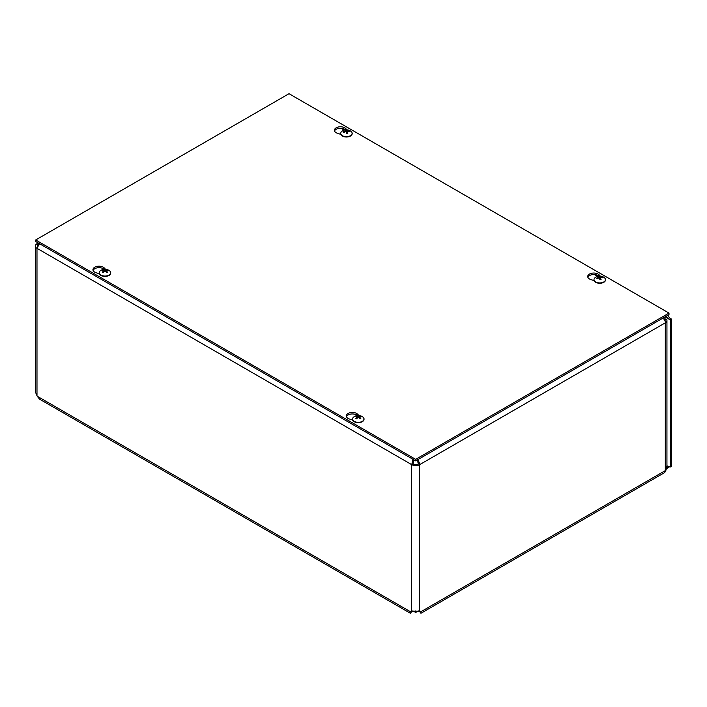 <?xml version="1.0" encoding="UTF-8"?>
<svg xmlns="http://www.w3.org/2000/svg" width="707" height="707" viewBox="0 0 707 707"><rect width="100%" height="100%" fill="white"/><g stroke="black" fill="none" stroke-linecap="round" stroke-linejoin="round"><path stroke-width="1.06" d="M413.003 610.91L415.681 612.448L418.35 610.91M415.681 610.928L415.681 612.448M666.206 467.981L668.875 466.859A2.925 1.688 60 0 1 670.342 467L671.65 466.249L671.65 319.166L670.342 319.918L665.075 316.877M669.609 466.735L666.056 469.174M419.985 611.016L420.338 612.324L419.163 611.21L420.471 611.97L420.895 613.296L419.649 611.582M411.713 611.582L410.458 613.296L411.783 611.184L419.569 611.184L420.471 611.97L665.314 470.606A4.649 2.687 60 0 1 664.35 472.736L420.895 613.296M412.455 610.981L410.882 611.97L37.188 396.212L39.592 399.172L410.458 613.296M412.19 611.21L411.023 612.324L411.368 611.016M663.422 317.832A5.585 3.226 60 0 1 665.314 322.825L419.622 464.667A5.585 3.226 180 0 1 411.73 464.667L36.985 248.316A5.585 3.226 180 0 1 35.35 246.036L35.35 391.872L37.188 396.212M35.35 246.036A5.585 3.226 180 0 1 36.985 243.756L37.338 242.43M670.342 467L670.342 319.918M36.985 395.814L36.985 248.316L39.486 243.676M413.021 459.338L411.73 464.667L413.038 463.916L413.913 459.85M666.144 316.259L668.097 318.627L669.405 317.867L667.982 315.198M39.185 243.995L38.293 244.507L36.985 243.756M37.427 246.77A3.729 2.156 -0 0 1 37.197 246.036A3.729 2.156 -0 0 1 38.293 244.507L38.779 243.261M418.341 459.329L419.622 464.667L418.314 463.916L417.439 459.85M413.038 463.916A3.729 2.156 -0 0 0 418.314 463.916M669.405 317.867L671.65 319.166M665.031 320.951A3.729 2.156 -0 0 0 665.101 320.545A3.729 2.156 -0 0 0 664.942 319.926L666.719 319.617A5.585 3.226 180 0 1 666.948 320.545A5.585 3.226 180 0 1 665.314 322.825L665.314 470.606A5.585 3.226 180 0 0 666.056 470.075L666.948 465.666M664.067 318.777L666.719 319.617M665.314 318.928L664.43 319.431M664.942 319.926L664.006 319.679M99.334 273.777L96.09 272.743A6.063 3.5 180 0 1 92.953 269.676A6.063 3.5 180 0 1 97.504 266.292A6.063 3.5 180 0 1 104.318 267.988L105.529 269.243M104.088 269.27A6.063 3.5 -0 0 0 97.928 267.75A6.063 3.5 -0 0 0 93.094 270.436M340.792 134.374L337.548 133.331A6.063 3.5 180 0 1 334.411 130.274A6.063 3.5 180 0 1 338.962 126.88A6.063 3.5 180 0 1 345.785 128.586L346.987 129.841M345.546 129.867A6.063 3.5 -0 0 0 339.387 128.338A6.063 3.5 -0 0 0 334.552 131.025M352.669 420.038L349.417 419.004A6.063 3.5 180 0 1 346.289 415.937A6.063 3.5 180 0 1 350.84 412.552A6.063 3.5 180 0 1 357.654 414.249L358.856 415.504M357.424 415.53A6.063 3.5 -0 0 0 351.255 414.01A6.063 3.5 -0 0 0 346.43 416.697M594.127 280.635L590.884 279.601A6.063 3.5 180 0 1 587.747 276.534A6.063 3.5 180 0 1 592.298 273.141A6.063 3.5 180 0 1 599.112 274.846L600.314 276.101M598.882 276.128A6.063 3.5 -0 0 0 592.722 274.599A6.063 3.5 -0 0 0 587.888 277.285M415.681 459.356L35.677 239.965L289.013 93.704L669.008 313.095L415.681 459.356L415.681 460.867L35.677 241.476L35.677 239.965M415.681 460.867L669.008 314.606L669.008 313.095M346.138 129.973A3.075 1.776 -0 0 0 345.069 130.141A7.583 1.423 75.9 0 1 345.626 130.83L345.343 131.113A7.583 6.372 154 0 0 343.346 131.9A3.075 1.776 -0 0 0 343.637 132.509A7.583 5.515 -25.2 0 1 345.635 131.723L346.13 131.891A7.583 1.096 77.8 0 1 346.677 133.508A3.075 1.776 -0 0 0 347.747 133.34L347.747 133.34A7.583 2.192 -95.8 0 0 347.181 131.723L347.464 131.431A7.583 5.603 -20.7 0 1 349.47 131.582A3.075 1.776 -0 0 0 349.17 130.972A7.583 6.275 148.6 0 0 347.172 130.822L346.677 130.662A7.583 1.856 -93.9 0 0 346.138 129.973L346.253 132.059A1.935 1.114 180 0 0 346.2 132.059M348.701 131.467L349.17 130.972M343.346 131.9L343.92 132.368M347.243 133.27L346.439 133.004L346.253 132.059M345.626 130.83L345.361 131.802M347.172 131.626L346.987 133.358L347.464 131.431M352.13 133.526A5.736 3.305 180 0 1 352.139 133.694A5.736 3.305 180 0 1 347.932 136.884A5.736 3.305 180 0 1 340.677 133.694A5.736 3.305 180 0 1 340.686 133.526M347.932 136.539A5.736 3.305 180 0 1 340.677 133.349A5.736 3.305 180 0 1 341.879 131.325A7.583 7.583 0 0 1 350.937 131.325A5.736 3.305 180 0 1 352.139 133.349A5.736 3.305 180 0 1 347.932 136.539M103.204 269.685A3.075 1.776 -0 0 0 102.418 270.136A7.583 4.101 54.4 0 1 103.894 270.516L103.894 270.843A7.583 4.861 116.9 0 0 102.418 272.151A3.075 1.776 -0 0 0 103.204 272.602A7.583 3.853 -57.2 0 1 104.663 271.294L105.228 271.294A7.583 3.853 57.2 0 1 106.695 272.602A3.075 1.776 -0 0 0 107.473 272.151L107.473 272.151A7.583 4.861 -116.9 0 0 106.006 270.843L106.006 270.516A7.583 4.101 -54.4 0 1 107.473 270.136A3.075 1.776 -0 0 0 106.695 269.685A7.583 4.622 114.1 0 0 105.228 270.074L104.663 270.074A7.583 4.622 -114.1 0 0 103.204 269.685L103.531 270.383M106.359 270.383L106.695 269.685M103.894 270.516L103.964 271.859M105.935 271.859L106.006 270.516M110.672 272.929A5.736 3.305 180 0 1 110.681 273.105A5.736 3.305 180 0 1 109.002 275.438A5.736 3.305 180 0 1 102.754 276.163A5.736 3.305 180 0 1 99.219 273.105A5.736 3.305 180 0 1 99.219 272.929M109.002 275.094A5.736 3.305 180 0 1 102.754 275.81A5.736 3.305 180 0 1 99.219 272.752A5.736 3.305 180 0 1 100.412 270.728A7.583 7.583 0 0 1 109.479 270.728A5.736 3.305 180 0 1 110.681 272.752A5.736 3.305 180 0 1 109.002 275.094M599.465 276.234A3.075 1.776 -0 0 0 598.405 276.402A7.583 1.423 75.9 0 1 598.962 277.091L598.679 277.383A7.583 6.372 154 0 0 596.681 278.16A3.075 1.776 -0 0 0 596.973 278.77A7.583 5.515 -25.2 0 1 598.97 277.984L599.465 278.151A7.583 1.096 77.8 0 1 600.013 279.769A3.075 1.776 -0 0 0 601.074 279.601L601.074 279.601A7.583 2.192 -95.8 0 0 600.517 277.984L600.8 277.692A7.583 5.603 -20.7 0 1 602.797 277.842A3.075 1.776 -0 0 0 602.505 277.232A7.583 6.275 148.6 0 0 600.508 277.091L600.013 276.923A7.583 1.856 -93.9 0 0 599.465 276.234L599.589 278.319A1.935 1.114 180 0 0 599.536 278.319M602.037 277.727L602.505 277.232M596.681 278.16L597.256 278.638M600.579 279.53L599.775 279.265L599.589 278.319M598.962 277.091L598.696 278.063M600.358 279.618L600.8 277.692M605.466 279.786A5.736 3.305 180 0 1 605.475 279.954A5.736 3.305 180 0 1 601.268 283.145A5.736 3.305 180 0 1 594.004 279.954A5.736 3.305 180 0 1 594.013 279.786M601.268 282.8A5.736 3.305 180 0 1 594.004 279.61A5.736 3.305 180 0 1 595.206 277.586A7.583 7.583 0 0 1 604.273 277.586A5.736 3.305 180 0 1 605.475 279.61A5.736 3.305 180 0 1 601.268 282.8M356.54 415.946A3.075 1.776 -0 0 0 355.754 416.396A7.583 4.101 54.4 0 1 357.229 416.777L357.229 417.103A7.583 4.861 116.9 0 0 355.754 418.411A3.075 1.776 -0 0 0 356.54 418.871A7.583 3.853 -57.2 0 1 357.998 417.554L358.564 417.554A7.583 3.853 57.2 0 1 360.022 418.871A3.075 1.776 -0 0 0 360.809 418.411L360.809 418.411A7.583 4.861 -116.9 0 0 359.342 417.103L359.342 416.777A7.583 4.101 -54.4 0 1 360.809 416.396A3.075 1.776 -0 0 0 360.022 415.946A7.583 4.622 114.1 0 0 358.564 416.335L357.998 416.335A7.583 4.622 -114.1 0 0 356.54 415.946L356.867 416.644M359.695 416.644L360.022 415.946M357.229 416.777L357.3 418.12M359.262 418.12L359.342 416.777M364.008 419.189A5.736 3.305 180 0 1 364.017 419.366A5.736 3.305 180 0 1 362.338 421.699A5.736 3.305 180 0 1 356.089 422.424A5.736 3.305 180 0 1 352.546 419.366A5.736 3.305 180 0 1 352.554 419.189M362.338 421.354A5.736 3.305 180 0 1 356.089 422.07A5.736 3.305 180 0 1 352.546 419.012A5.736 3.305 180 0 1 353.747 416.989A7.583 7.583 0 0 1 362.815 416.989A5.736 3.305 180 0 1 364.017 419.012A5.736 3.305 180 0 1 362.338 421.354M419.622 464.667L419.622 611.21M411.73 611.21L411.73 464.667M38.293 244.507L38.293 245.143M668.875 466.859L666.948 465.754M597.574 276.393L594.393 274.563M344.238 130.132L341.057 128.303M104.318 267.988L104.318 269.252M345.785 128.586L345.785 129.841M357.654 414.249L357.654 415.513M599.112 274.846L599.112 276.11M347.641 133.252A2.757 1.591 180 0 1 346.651 133.42M345.299 130.38A2.757 1.591 180 0 1 346.2 130.247M343.841 132.412A2.757 1.591 180 0 1 343.832 132.395A2.757 1.591 180 0 1 343.664 131.953M346.677 130.662L346.457 132.819M347.172 130.822L347.199 131.555M106.518 272.522L107.252 272.098A2.757 1.591 180 0 1 106.598 272.513M106.483 269.915A2.757 1.591 180 0 1 107.031 270.198M102.86 270.198A2.757 1.591 180 0 1 103.416 269.915M103.293 272.513A2.757 1.591 180 0 1 102.656 272.124L103.372 272.522M104.663 270.074L104.565 271.364M105.228 270.074L105.325 271.364M600.977 279.512A2.757 1.591 180 0 1 599.987 279.68L600.994 279.486M598.635 276.64A2.757 1.591 180 0 1 599.536 276.508M597.176 278.673A2.757 1.591 180 0 1 597.168 278.655A2.757 1.591 180 0 1 596.991 278.213M600.013 276.923L599.792 279.079M600.508 277.091L600.535 277.816M359.854 418.783L360.588 418.358A2.757 1.591 180 0 1 359.934 418.774M359.81 416.176A2.757 1.591 180 0 1 360.367 416.458M356.195 416.458A2.757 1.591 180 0 1 356.752 416.176M356.628 418.774A2.757 1.591 180 0 1 355.992 418.385L356.708 418.783M357.998 416.335L357.901 417.625M358.564 416.335L358.661 417.625M666.948 465.674L666.948 320.545M347.658 133.225L346.624 133.393M104.009 270.648L104.123 271.718M105.882 270.648L105.767 271.718M600.499 277.886L600.314 279.618M357.344 416.909L357.459 417.978M359.218 416.909L359.103 417.978"/></g></svg>
